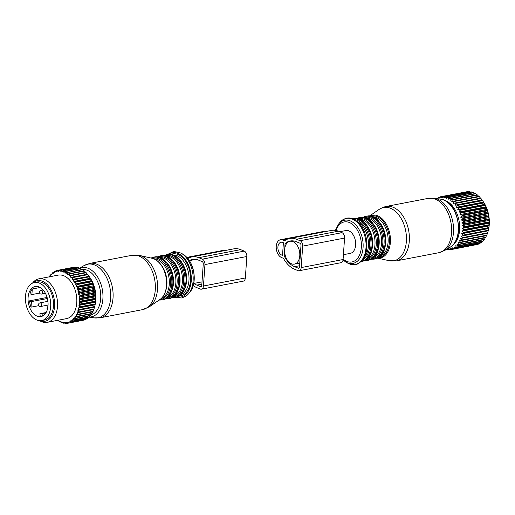 <?xml version="1.0" encoding="UTF-8"?>
<svg xmlns="http://www.w3.org/2000/svg" width="515" height="515" viewBox="0 0 515 515"><rect width="100%" height="100%" fill="white"/><g stroke="black" fill="none" stroke-linecap="round" stroke-linejoin="round"><path stroke-width="0.77" d="M444.059 200.142A23.993 15.296 79.1 0 1 459.431 223.214A23.993 15.296 79.1 0 1 452.724 245.211M446.614 249.305L446.923 249.511A26.947 17.175 79.1 0 0 447.329 249.588L448.288 249.402M436.797 198.59L436.92 198.397A26.947 17.175 79.1 0 1 437.267 198.172L437.402 199.086L438.626 197.445A26.947 17.175 79.1 0 1 438.992 197.284L439.083 198.352L440.415 196.801A26.947 17.175 79.1 0 1 440.801 196.704L440.84 197.921L442.282 196.472A26.947 17.175 79.1 0 1 442.681 196.447L442.649 197.792L444.194 196.472A26.947 17.175 79.1 0 1 444.6 196.511L444.497 197.979L446.132 196.788A26.947 17.175 79.1 0 1 446.537 196.897L446.351 198.468L448.069 197.432A26.947 17.175 79.1 0 1 448.475 197.606L448.192 199.26L449.988 198.384A26.947 17.175 79.1 0 1 450.38 198.623L450.001 200.348L451.855 199.633A26.947 17.175 79.1 0 1 452.241 199.929L451.752 201.706L453.657 201.172A26.947 17.175 79.1 0 1 454.024 201.526L453.425 203.335L455.369 202.974A26.947 17.175 79.1 0 1 455.717 203.38L454.996 205.195L456.972 205.022A26.947 17.175 79.1 0 1 457.294 205.472L456.457 207.281L458.447 207.281A26.947 17.175 79.1 0 1 458.736 207.783L457.777 209.56L459.773 209.74A26.947 17.175 79.1 0 1 460.024 210.275L458.949 212.006L460.931 212.36A26.947 17.175 79.1 0 1 461.15 212.927L459.953 214.588L461.91 215.109A26.947 17.175 79.1 0 1 462.09 215.701L460.783 217.279L462.702 217.961A26.947 17.175 79.1 0 1 462.843 218.56L461.427 220.034L463.294 220.864A26.947 17.175 79.1 0 1 463.391 221.482L461.871 222.834L463.68 223.8A26.947 17.175 79.1 0 1 463.732 224.418L462.116 225.641L463.848 226.729A26.947 17.175 79.1 0 1 463.861 227.34L462.161 228.415L463.809 229.613A26.947 17.175 79.1 0 1 463.77 230.205L461.994 231.126L463.552 232.42A26.947 17.175 79.1 0 1 463.474 232.992L461.633 233.746L463.088 235.11A26.947 17.175 79.1 0 1 462.966 235.651L461.067 236.237L462.419 237.653A26.947 17.175 79.1 0 1 462.258 238.162L460.313 238.567L461.556 240.022A26.947 17.175 79.1 0 1 461.35 240.492L459.38 240.717L460.507 242.185A26.947 17.175 79.1 0 1 460.262 242.604L458.273 242.649L459.283 244.116A26.947 17.175 79.1 0 1 459.007 244.483L457.011 244.348L457.899 245.79A26.947 17.175 79.1 0 1 457.59 246.106L455.608 245.797L456.374 247.187A26.947 17.175 79.1 0 1 456.039 247.445L454.076 246.962L454.726 248.294A26.947 17.175 79.1 0 1 454.372 248.488L452.44 247.85L452.975 249.099A26.947 17.175 79.1 0 1 452.601 249.228L450.722 248.43L451.146 249.582A26.947 17.175 79.1 0 1 450.754 249.646L448.932 248.713L449.254 249.749A26.947 17.175 79.1 0 1 448.855 249.743L447.104 248.681L447.329 249.588M449.254 249.749L450.49 249.511M451.146 249.582L476.51 244.631M452.975 249.099L478.255 244.239A26.947 17.175 79.1 0 1 477.875 244.368L452.601 249.228M454.726 248.294L479.999 243.441A26.947 17.175 79.1 0 1 479.645 243.634L454.372 248.488M456.374 247.187L481.647 242.333A26.947 17.175 79.1 0 1 481.313 242.584L456.039 247.445M457.59 246.106L482.864 241.245A26.947 17.175 79.1 0 0 483.173 240.93L457.899 245.79M459.007 244.483L484.28 239.63A26.947 17.175 79.1 0 0 484.557 239.256L459.283 244.116M460.262 242.604L485.536 237.75A26.947 17.175 79.1 0 0 485.78 237.325L460.507 242.185M461.35 240.492L486.624 235.632A26.947 17.175 79.1 0 0 486.83 235.162L461.556 240.022M462.419 237.653L487.699 232.793A26.947 17.175 79.1 0 1 487.531 233.308L462.258 238.162M463.088 235.11L488.368 230.25A26.947 17.175 79.1 0 1 488.329 230.417A26.947 17.175 79.1 0 1 488.239 230.797L462.966 235.651M463.552 232.42L488.832 227.559A26.947 17.175 79.1 0 1 488.748 228.132L463.474 232.992M463.77 230.205L489.05 225.351A26.947 17.175 79.1 0 0 489.083 224.752L463.809 229.613M463.861 227.34L489.134 222.48A26.947 17.175 79.1 0 0 489.128 221.875L463.848 226.729M463.68 223.8L488.954 218.946A26.947 17.175 79.1 0 1 489.005 219.557L463.732 224.418M462.843 218.56L488.117 213.706A26.947 17.175 79.1 0 0 487.975 213.101L462.702 217.961M462.09 215.701L487.37 210.841A26.947 17.175 79.1 0 0 487.184 210.255L461.91 215.109M460.931 212.36L486.205 207.506A26.947 17.175 79.1 0 1 486.424 208.066L461.15 212.927M459.773 209.74L485.046 204.886A26.947 17.175 79.1 0 1 485.304 205.421L460.024 210.275M458.447 207.281L483.72 202.427A26.947 17.175 79.1 0 1 484.01 202.923L458.736 207.783M456.972 205.022L482.252 200.161A26.947 17.175 79.1 0 1 482.568 200.618L457.294 205.472M455.369 202.974L480.65 198.114A26.947 17.175 79.1 0 1 480.991 198.526L455.717 203.38M453.657 201.172L478.937 196.312A26.947 17.175 79.1 0 1 479.304 196.666L454.024 201.526M451.855 199.633L477.135 194.773A26.947 17.175 79.1 0 1 477.514 195.076L452.241 199.929M449.988 198.384L475.261 193.524A26.947 17.175 79.1 0 1 475.66 193.762L450.38 198.623M448.069 197.432L473.343 192.571A26.947 17.175 79.1 0 1 473.748 192.745L448.475 197.606M446.132 196.788L471.405 191.934A26.947 17.175 79.1 0 1 471.811 192.044L446.537 196.897M444.194 196.472L469.468 191.612A26.947 17.175 79.1 0 1 469.873 191.651L444.6 196.511M442.282 196.472L467.556 191.612A26.947 17.175 79.1 0 1 467.955 191.586L442.681 196.447M440.801 196.704L466.159 191.883M438.992 197.284L440.196 197.052M437.267 198.172L438.214 197.992M463.294 220.864L488.568 216.01A26.947 17.175 79.1 0 1 488.664 216.622L463.391 221.482M488.329 230.417L488.6 229.201A24.913 15.881 -100.9 0 0 489.07 217.62A24.913 15.881 -100.9 0 0 483.315 201.713L483.72 202.427M461.871 222.834L488.96 217.626L488.954 218.946M462.116 225.641L489.211 220.433L489.005 219.557M489.211 220.433L489.128 221.875M462.161 228.415L489.25 223.207L489.134 222.48M489.25 223.207L489.083 224.752M461.994 231.126L489.089 225.924L489.05 225.351M489.089 225.924L488.832 227.559M461.633 233.746L488.722 228.538L488.748 228.132M488.722 228.538L488.368 230.25M461.067 236.237L488.239 230.797M488.162 231.029L487.699 232.793M460.313 238.567L487.531 233.308M487.409 233.359L486.83 235.162M486.469 235.51L485.78 237.325M485.362 237.441L484.557 239.256M483.804 239.72L483.173 240.93M482.233 241.368L481.647 242.333M480.489 242.745L479.999 243.441M478.577 243.84L478.255 244.239M468.38 191.825L467.955 191.586M470.556 192.095L469.873 191.651M472.693 192.7L471.811 192.044M474.772 193.621L473.748 192.745M477.09 195.14L475.66 193.762M478.841 196.505L477.514 195.076M453.425 203.335L480.514 198.127L479.304 196.666M454.996 205.195L482.092 199.994L480.991 198.526M457.777 209.56L484.866 204.352L484.01 202.923M484.866 204.352L485.046 204.886M458.949 212.006L486.038 206.798L485.304 205.421M486.038 206.798L486.205 207.506M459.953 214.588L487.048 209.38L486.424 208.066M487.048 209.38L487.184 210.255M460.783 217.279L487.879 212.071L487.37 210.841M487.879 212.071L487.975 213.101M461.427 220.034L488.516 214.832L488.117 213.706M488.516 214.832L488.568 216.01M488.96 217.626L488.664 216.622M456.457 207.281L483.546 202.073M343.408 254.693L350.264 253.374A11.626 7.41 -100.9 0 0 355.633 245.056A11.626 7.41 -100.9 0 0 345.88 230.54L339.681 231.731M284.653 249.595A11.626 7.41 -100.9 0 0 294.413 264.111A11.626 7.41 -100.9 0 0 299.775 255.788A11.626 7.41 -100.9 0 0 290.022 241.278A11.626 7.41 -100.9 0 0 284.653 249.595M299.138 270.748L341.027 262.695A4.429 2.826 -100.9 0 0 343.074 259.528L344.567 238.072A4.429 2.826 -100.9 0 0 341.979 232.671L338.374 231.196A26.793 17.079 -100.9 0 0 331.544 230.417L289.649 238.464A26.793 17.079 -100.9 0 0 284.705 240.756L282.851 239.996A9.225 5.884 -100.9 0 0 280.495 239.726A9.225 5.884 -100.9 0 0 276.233 248.101A9.225 5.884 -100.9 0 0 281.628 257.584L283.482 258.343A26.793 17.079 -100.9 0 0 294.4 269.145L298.005 270.62A4.429 2.826 -100.9 0 0 299.138 270.748A4.429 2.826 -100.9 0 0 301.178 267.575L302.672 246.125A4.429 2.826 -100.9 0 0 300.084 240.724L296.486 239.25A26.793 17.079 -100.9 0 0 289.649 238.464M324.341 231.802A9.225 5.884 -100.9 0 0 322.39 231.679L280.495 239.726M282.677 242.462A6.644 4.236 -100.9 0 0 280.984 242.262A6.644 4.236 -100.9 0 0 277.913 248.294A6.644 4.236 -100.9 0 0 281.802 255.118L282.516 255.414L283.398 242.752L282.677 242.462M284.209 255.974L285.072 243.576A24.205 15.431 -100.9 0 1 290.138 241.007A24.205 15.431 -100.9 0 1 296.312 241.709L299.917 243.183A1.848 1.178 -100.9 0 1 300.992 245.436L299.498 266.892A1.848 1.178 -100.9 0 1 298.649 268.212A1.848 1.178 -100.9 0 1 298.179 268.154L294.574 266.68A24.205 15.431 -100.9 0 1 284.209 255.974L285.336 255.755M286.9 243.222L285.072 243.576M38.805 305.659L31.022 307.152A15.315 9.766 79.1 0 1 29.542 300.831L47.103 297.458M41.644 316.41A15.315 9.766 79.1 0 1 41.29 316.429A15.315 9.766 79.1 0 1 40.234 316.365L39.913 313.712L42.043 313.661L42.346 316.139M39.893 316.693A15.315 9.766 79.1 0 1 28.331 302.562A15.315 9.766 79.1 0 1 35.168 286.501A15.315 9.766 79.1 0 1 36.23 286.385A15.315 9.766 79.1 0 1 47.792 300.522A15.315 9.766 79.1 0 1 40.955 316.583A15.315 9.766 79.1 0 1 39.893 316.693M39.591 293.087L31.898 294.561L30.031 293.795A15.315 9.766 79.1 0 1 32.284 288.999L40.17 287.486M31.022 307.152L31.409 301.597L29.542 300.831M47.393 298.526L31.409 301.597M31.898 294.561L32.284 288.999M45.854 312.933L42.043 313.661M46.099 312.521L39.913 313.712M40.376 320.71A19.377 12.354 79.1 0 1 25.75 302.833A19.377 12.354 79.1 0 1 34.402 282.51A19.377 12.354 79.1 0 1 35.747 282.368A19.377 12.354 79.1 0 1 50.373 300.251A19.377 12.354 79.1 0 1 41.721 320.568A19.377 12.354 79.1 0 1 40.376 320.71M34.402 282.51L37.196 281.975A19.377 12.354 79.1 0 1 38.541 281.834A19.377 12.354 79.1 0 1 53.167 299.711A19.377 12.354 79.1 0 1 44.509 320.034L41.721 320.568M51.796 274.012L51.204 274.128A26.947 17.175 -100.9 0 0 50.901 274.456L50.354 275.557A26.207 16.705 79.1 0 1 51.307 274.501L51.204 274.128M69.596 275.577L85.851 272.371A26.947 17.175 -100.9 0 1 86.217 272.744L87.395 274.205L70.851 277.385L70.742 276.748A26.207 16.705 -100.9 0 0 69.596 275.577L69.203 275.699L69.049 275.068A26.207 16.705 -100.9 0 0 67.845 274.077L67.465 274.27L67.272 273.658A26.207 16.705 -100.9 0 0 66.023 272.853L65.669 273.117L65.437 272.532A26.207 16.705 -100.9 0 0 64.163 271.926L63.834 272.248L63.564 271.695A26.207 16.705 -100.9 0 0 62.276 271.302L61.98 271.682L61.678 271.167A26.207 16.705 -100.9 0 0 60.39 270.987L60.133 271.418L59.798 270.948A26.207 16.705 -100.9 0 0 58.53 270.98L58.311 271.463L57.95 271.045A26.207 16.705 -100.9 0 0 56.714 271.296L56.541 271.823L56.154 271.457A26.207 16.705 -100.9 0 0 54.97 271.92L54.835 272.48L54.436 272.178A26.207 16.705 -100.9 0 0 53.315 272.841L53.225 273.439L52.813 273.195A26.207 16.705 -100.9 0 0 51.77 274.057L51.725 274.675L51.307 274.501M51.77 274.057L52.395 272.989A26.947 17.175 79.1 0 1 52.723 272.718L52.813 273.195M73.201 267.472L73.021 267.382A26.947 17.175 -100.9 0 0 72.911 267.407A26.947 17.175 -100.9 0 0 72.808 267.427M75.409 267.491L74.913 267.208A26.947 17.175 -100.9 0 0 74.514 267.221L59.431 270.118L58.53 270.98M77.578 267.851L76.838 267.356A26.947 17.175 -100.9 0 0 76.432 267.298L61.349 270.195L60.39 270.987M79.703 268.534L78.776 267.819A26.947 17.175 -100.9 0 0 78.37 267.697L63.294 270.594L62.276 271.302M82.22 269.931L80.707 268.605A26.947 17.175 -100.9 0 0 80.308 268.418L65.225 271.315L64.163 271.926M84.016 271.09L82.606 269.699A26.947 17.175 -100.9 0 0 82.213 269.442L66.023 272.853M85.748 272.519L84.454 271.083A26.947 17.175 -100.9 0 0 84.074 270.768L67.845 274.077M87.395 274.205L71.257 277.328A26.207 16.705 -100.9 0 1 72.338 278.667L72.795 277.559A26.947 17.175 -100.9 0 0 72.461 277.134M72.815 279.323L89.114 276.343A26.947 17.175 -100.9 0 1 89.423 276.812L90.37 278.261L73.825 281.441L73.806 280.81A26.207 16.705 -100.9 0 0 72.815 279.323L89.114 276.343L87.878 274.656A26.947 17.175 -100.9 0 0 87.544 274.238M90.37 278.261L90.55 278.66L74.244 281.531A26.207 16.705 -100.9 0 1 75.139 283.147L75.75 282.066A26.947 17.175 -100.9 0 0 75.467 281.557M89.108 276.336L90.112 277.81A23.993 15.296 -100.9 0 1 95.204 304.281L94.889 305.698L95.121 304.442A26.947 17.175 -100.9 0 0 95.217 303.876L95.475 301.687A26.947 17.175 -100.9 0 0 95.52 301.101L95.616 298.835A26.947 17.175 -100.9 0 0 95.616 298.23L95.539 295.925A26.947 17.175 -100.9 0 0 95.494 295.314L95.249 292.99A26.947 17.175 -100.9 0 0 95.166 292.378L94.754 290.061A26.947 17.175 -100.9 0 0 94.625 289.456L94.052 287.183A26.947 17.175 -100.9 0 0 93.885 286.591L93.157 284.383A26.947 17.175 -100.9 0 0 92.951 283.817L92.082 281.705A26.947 17.175 -100.9 0 0 91.831 281.158L90.833 279.169A26.947 17.175 -100.9 0 0 90.55 278.66M94.889 305.698L94.696 306.534L79.619 309.431L78.737 308.594A26.207 16.705 -100.9 0 1 78.312 310.3L79.484 309.972A26.947 17.175 -100.9 0 0 79.619 309.431M58.195 320.227L58.356 320.684A26.207 16.705 -100.9 0 0 59.624 321.392L59.959 321.096L60.216 321.669A26.207 16.705 -100.9 0 0 61.504 322.171L61.806 321.817L62.096 322.351A26.207 16.705 -100.9 0 0 63.39 322.641L63.66 322.229L63.982 322.725A26.207 16.705 -100.9 0 0 65.263 322.802L65.502 322.339L65.849 322.783A26.207 16.705 -100.9 0 0 67.105 322.641L67.304 322.139L67.677 322.532A26.207 16.705 -100.9 0 0 68.888 322.178L69.042 321.63L69.435 321.965A26.207 16.705 -100.9 0 0 70.587 321.399L70.703 320.819L71.109 321.09A26.207 16.705 -100.9 0 0 72.19 320.324L72.261 319.718L72.673 319.924A26.207 16.705 -100.9 0 0 73.677 318.965L73.697 318.341L74.121 318.482A26.207 16.705 -100.9 0 0 75.023 317.343L74.997 316.706L75.415 316.776A26.207 16.705 -100.9 0 0 76.214 315.47L76.143 314.826L76.561 314.826A26.207 16.705 -100.9 0 0 77.244 313.365L77.121 312.734L77.527 312.657A26.207 16.705 -100.9 0 0 78.087 311.066L77.92 310.442L94.567 307.075A26.947 17.175 -100.9 0 0 94.696 306.534M49.408 276.806A26.207 16.705 -100.9 0 1 49.929 276.085L50.354 276.188L50.354 275.557M77.92 310.442L78.312 310.3M95.082 304.809L78.531 307.989L78.737 308.594M78.531 307.989L78.904 307.777A26.207 16.705 -100.9 0 0 79.194 305.981L80.134 306.779L95.217 303.876M95.494 302.221L78.95 305.401L79.194 305.981M78.95 305.401L79.291 305.125A26.207 16.705 -100.9 0 0 79.439 303.251L80.443 303.998L95.52 301.101M95.706 299.53L79.162 302.711L79.439 303.251M79.162 302.711L79.477 302.369A26.207 16.705 -100.9 0 0 79.484 300.451L80.533 301.133L95.616 298.23M95.719 296.762L79.168 299.942L79.484 300.451M79.168 299.942L79.452 299.55A26.207 16.705 -100.9 0 0 79.316 297.599L80.417 298.211L95.494 295.314M95.526 293.962L78.975 297.142L79.316 297.599M78.975 297.142L79.226 296.698A26.207 16.705 -100.9 0 0 78.95 294.747L80.083 295.275L95.166 292.378M95.127 291.162L78.583 294.342L78.95 294.747M78.583 294.342L78.789 293.846A26.207 16.705 -100.9 0 0 78.377 291.915L79.542 292.353L94.625 289.456M94.535 288.387L77.984 291.567L78.377 291.915M77.984 291.567L78.151 291.033A26.207 16.705 -100.9 0 0 77.611 289.147L78.801 289.488L93.885 286.591M93.749 285.677L77.205 288.857L77.611 289.147M77.205 288.857L77.327 288.291A26.207 16.705 -100.9 0 0 76.658 286.469L77.868 286.713L92.951 283.817M92.79 283.07L76.658 286.469M76.239 286.25L76.317 285.651A26.207 16.705 -100.9 0 0 75.531 283.92L76.748 284.055L91.831 281.158M91.657 280.585L75.531 283.92M75.106 283.765L75.139 283.147M73.825 281.441L74.244 281.531M72.396 279.31L72.338 278.667M70.851 277.385L71.257 277.328M39.681 320.697L40.138 320.954A22.145 14.117 -100.9 0 0 47.271 322.326L66.538 318.618A22.145 14.117 -100.9 0 0 75.769 308.472A22.145 14.117 -100.9 0 0 73.066 285.098A22.145 14.117 -100.9 0 0 58.182 275.126L38.908 278.827A22.145 14.117 -100.9 0 0 32.793 282.741L32.464 283.147M53.502 272.564L52.723 272.718M55.369 271.405L54.365 271.598A26.947 17.175 -100.9 0 0 54.011 271.804L53.315 272.841M54.436 272.178L54.365 271.598M54.97 271.92L55.736 270.929A26.947 17.175 -100.9 0 1 56.109 270.781L57.397 270.536M56.154 271.457L56.109 270.781M56.714 271.296L57.551 270.362A26.947 17.175 -100.9 0 1 57.835 270.304A26.947 17.175 -100.9 0 1 57.938 270.285L73.021 267.382M57.95 271.045L57.938 270.285M74.913 267.208L59.83 270.105A26.947 17.175 -100.9 0 0 59.431 270.118M59.798 270.948L59.83 270.105M76.838 267.356L61.755 270.253A26.947 17.175 -100.9 0 0 61.349 270.195M61.678 271.167L61.755 270.253M78.776 267.819L63.699 270.723A26.947 17.175 -100.9 0 0 63.294 270.594M63.564 271.695L63.699 270.723M80.707 268.605L65.63 271.502A26.947 17.175 -100.9 0 0 65.225 271.315M65.437 272.532L65.63 271.502M82.606 269.699L67.529 272.596A26.947 17.175 -100.9 0 0 67.137 272.345M67.272 273.658L67.529 272.596M84.454 271.083L69.371 273.98A26.947 17.175 -100.9 0 0 68.991 273.665M69.049 275.068L69.371 273.98M86.217 272.744L71.134 275.641A26.947 17.175 -100.9 0 0 70.774 275.274M70.742 276.748L71.134 275.641M87.878 274.656L72.795 277.559M89.423 276.812L74.34 279.709A26.947 17.175 -100.9 0 0 74.031 279.239M73.806 280.81L74.34 279.709M90.833 279.169L75.75 282.066M92.082 281.705L76.999 284.602A26.947 17.175 -100.9 0 0 76.748 284.055M76.317 285.651L76.999 284.602M93.157 284.383L78.08 287.286A26.947 17.175 -100.9 0 0 77.868 286.713M77.327 288.291L78.08 287.286M94.052 287.183L78.975 290.08A26.947 17.175 -100.9 0 0 78.801 289.488M78.151 291.033L78.975 290.08M94.754 290.061L79.671 292.964A26.947 17.175 -100.9 0 0 79.542 292.353M78.789 293.846L79.671 292.964M95.249 292.99L80.173 295.887A26.947 17.175 -100.9 0 0 80.083 295.275M79.226 296.698L80.173 295.887M95.539 295.925L80.456 298.822A26.947 17.175 -100.9 0 0 80.417 298.211M79.452 299.55L80.456 298.822M95.616 298.835L80.533 301.739A26.947 17.175 -100.9 0 0 80.533 301.133M79.477 302.369L80.533 301.739M95.475 301.687L80.392 304.59A26.947 17.175 -100.9 0 0 80.443 303.998M79.291 305.125L80.392 304.59M95.121 304.442L80.044 307.346A26.947 17.175 -100.9 0 0 80.134 306.779M78.904 307.777L80.044 307.346M94.567 307.075L79.484 309.972M93.672 309.554L93.067 311.356L77.984 314.253A26.947 17.175 79.1 0 1 77.771 314.716L92.855 311.82A26.947 17.175 -100.9 0 0 93.067 311.356M92.694 311.646L91.973 313.461L76.889 316.365A26.947 17.175 79.1 0 1 76.638 316.776L91.722 313.873A26.947 17.175 -100.9 0 0 91.973 313.461M91.541 313.526L90.704 315.334L75.621 318.231A26.947 17.175 79.1 0 1 75.338 318.592L90.421 315.695A26.947 17.175 -100.9 0 0 90.704 315.334M89.913 315.792L89.288 316.944L74.205 319.841A26.947 17.175 79.1 0 1 73.89 320.143L88.973 317.24A26.947 17.175 -100.9 0 0 89.288 316.944M88.29 317.375L87.73 318.27L72.647 321.167A26.947 17.175 79.1 0 1 72.306 321.411L87.389 318.508A26.947 17.175 -100.9 0 0 87.73 318.27M86.507 318.682L86.057 319.3L70.973 322.203A26.947 17.175 79.1 0 1 70.607 322.377L85.69 319.48A26.947 17.175 -100.9 0 0 86.057 319.3M84.557 319.699L69.203 322.924A26.947 17.175 79.1 0 1 68.817 323.034L83.9 320.137A26.947 17.175 -100.9 0 0 84.28 320.027M82.445 320.414L67.349 323.33A26.947 17.175 79.1 0 1 66.956 323.375L65.849 322.783M94.47 307.262L93.981 309.039L78.898 311.936A26.947 17.175 79.1 0 1 78.724 312.438L93.801 309.541A26.947 17.175 -100.9 0 0 93.981 309.039M49.08 277.308L49.562 276.201A26.947 17.175 -100.9 0 1 49.826 275.815L50.354 275.712M58.279 320.459L57.77 320.562M58.356 320.684L59.251 321.514A26.947 17.175 79.1 0 0 59.65 321.74L59.624 321.392M60.197 321.63L59.65 321.74M60.216 321.669L61.169 322.454A26.947 17.175 79.1 0 0 61.575 322.609L61.504 322.171M62.27 322.48L61.575 322.609M62.096 322.351L63.107 323.079A26.947 17.175 79.1 0 0 63.519 323.175L63.39 322.641M64.42 323.002L63.519 323.175M63.982 322.725L65.045 323.388A26.947 17.175 79.1 0 0 65.45 323.414L65.263 322.802M66.609 323.188L65.45 323.414M67.105 322.641L67.349 323.33M67.677 322.532L68.817 323.034M68.888 322.178L69.203 322.924M69.435 321.965L70.607 322.377M70.587 321.399L70.973 322.203M71.109 321.09L72.306 321.411M72.19 320.324L72.647 321.167M72.673 319.924L73.89 320.143M73.677 318.965L74.205 319.841M74.121 318.482L75.338 318.592M75.023 317.343L75.621 318.231M75.415 316.776L76.638 316.776M76.214 315.47L76.889 316.365M76.561 314.826L77.771 314.716M77.244 313.365L77.984 314.253M77.527 312.657L78.724 312.438M78.087 311.066L78.898 311.936M47.271 322.326A22.145 14.117 -100.9 0 0 56.496 312.174A22.145 14.117 -100.9 0 0 53.798 288.799A22.145 14.117 -100.9 0 0 38.908 278.827M32.715 283.038A20.651 13.165 79.1 0 1 49.228 286.913A20.651 13.165 79.1 0 1 53.637 311.768A20.651 13.165 79.1 0 1 39.958 320.71M193.215 285.632A26.793 17.079 -100.9 0 0 196.679 287.582L200.277 289.057A4.429 2.826 -100.9 0 0 201.41 289.185L243.299 281.132A4.429 2.826 -100.9 0 0 245.346 277.958L246.84 256.509A4.429 2.826 -100.9 0 0 244.252 251.108L240.647 249.633A26.793 17.079 -100.9 0 0 233.816 248.848L191.921 256.901A26.793 17.079 -100.9 0 0 187.866 258.562M226.613 250.239A9.225 5.884 -100.9 0 0 224.662 250.11L186.842 257.384M201.41 289.185A4.429 2.826 -100.9 0 0 203.451 286.012L204.944 264.562A4.429 2.826 -100.9 0 0 202.356 259.161L198.758 257.687A26.793 17.079 -100.9 0 0 191.921 256.901M201.339 286.424L200.451 286.591A1.848 1.178 -100.9 0 0 200.921 286.649A1.848 1.178 -100.9 0 0 201.771 285.323L203.264 263.873A1.848 1.178 -100.9 0 0 202.189 261.62L198.584 260.146A24.205 15.431 -100.9 0 0 192.41 259.438A24.205 15.431 -100.9 0 0 189.333 260.584M200.451 286.591L196.846 285.117A24.205 15.431 -100.9 0 1 193.84 283.443M343.099 259.116A20.388 12.991 -100.9 0 0 353.245 261.607A20.388 12.991 -100.9 0 0 360.358 237.409A20.388 12.991 -100.9 0 0 342.9 222.306A20.388 12.991 -100.9 0 0 335.992 230.463M343.022 260.004L345.842 262.051A21.984 14.014 -100.9 0 0 354.346 263.011A21.984 14.014 -100.9 0 0 362.019 236.919A21.984 14.014 -100.9 0 0 343.196 220.632A21.984 14.014 -100.9 0 0 338.555 224.122L335.394 230.359M356.683 264.073A23.478 14.961 79.1 0 1 347.599 263.049C350.87 264.877 354.088 265.225 357.243 264.105C365.154 259.991 368.186 251.436 366.326 238.439C365.193 232.774 363.03 227.984 359.824 224.083L355.183 219.976C351.758 217.903 348.378 217.452 345.05 218.624L339.816 222.544A23.478 14.961 79.1 0 1 344.773 218.824A23.478 14.961 79.1 0 1 364.871 236.211A23.478 14.961 79.1 0 1 356.683 264.073M364.33 257.3A20.304 12.939 -100.9 0 0 367.903 238.149A20.304 12.939 -100.9 0 0 357.481 221.682M362.47 260.197A21.038 13.409 -100.9 0 0 369.152 237.904A21.038 13.409 -100.9 0 0 354.687 219.68M352.949 218.843L353.696 218.701A21.778 13.879 -100.9 0 1 371.199 236.34A21.778 13.879 -100.9 0 1 363.326 261.079A21.778 13.879 -100.9 0 1 361.916 261.472L361.17 261.614A21.778 13.879 -100.9 0 0 362.296 261.279A21.778 13.879 -100.9 0 0 370.221 236.771A21.778 13.879 -100.9 0 0 352.955 218.849M371.135 252.009A20.304 12.939 -100.9 0 0 365.766 224.07M366.905 258.897L366.905 258.897A20.304 12.939 -100.9 0 0 374.463 236.881A20.304 12.939 -100.9 0 0 359.283 219.242M365.547 259.966A21.038 13.409 -100.9 0 0 367.884 259.457A21.038 13.409 -100.9 0 0 375.313 234.808A21.038 13.409 -100.9 0 0 357.622 218.753M364.601 260.526L367.446 260.41A21.778 13.879 -100.9 0 0 368.862 260.017A21.778 13.879 -100.9 0 0 376.735 235.278A21.778 13.879 -100.9 0 0 359.225 217.639A21.778 13.879 -100.9 0 0 357.816 218.032M367.446 260.41L368.476 260.21A21.778 13.879 -100.9 0 0 369.892 259.818A21.778 13.879 -100.9 0 0 377.765 235.078A21.778 13.879 -100.9 0 0 360.255 217.439L356.541 218.585M377.701 250.747A20.304 12.939 -100.9 0 0 372.326 222.808M373.472 257.635L373.472 257.635A20.304 12.939 -100.9 0 0 381.029 235.619A20.304 12.939 -100.9 0 0 365.85 217.987M372.107 258.704A21.038 13.409 -100.9 0 0 374.45 258.195A21.038 13.409 -100.9 0 0 381.873 233.546A21.038 13.409 -100.9 0 0 364.189 217.491M371.167 259.264L374.012 259.148A21.778 13.879 -100.9 0 0 375.422 258.755A21.778 13.879 -100.9 0 0 383.295 234.016A21.778 13.879 -100.9 0 0 365.792 216.377A21.778 13.879 -100.9 0 0 364.375 216.77M374.012 259.148L375.042 258.948A21.778 13.879 -100.9 0 0 376.452 258.556A21.778 13.879 -100.9 0 0 384.325 233.816A21.778 13.879 -100.9 0 0 366.822 216.178L363.101 217.324M384.261 249.485A20.304 12.939 -100.9 0 0 378.892 221.547M380.031 256.373L380.031 256.373A20.304 12.939 -100.9 0 0 387.589 234.357A20.304 12.939 -100.9 0 0 372.409 216.725M378.628 257.474A21.064 13.429 -100.9 0 0 381.023 256.959A21.064 13.429 -100.9 0 0 388.452 232.239A21.064 13.429 -100.9 0 0 370.697 216.223M377.656 258.041A21.778 13.879 -100.9 0 0 381.744 257.539A21.778 13.879 -100.9 0 0 389.34 231.692A21.778 13.879 -100.9 0 0 370.697 215.56A21.778 13.879 -100.9 0 0 369.59 216.055M450.091 247.258A25.081 15.991 -100.9 0 0 457.7 220.89A25.081 15.991 -100.9 0 0 440.859 199.215L434.48 198.236A27.308 17.407 -100.9 0 1 452.814 221.83A27.308 17.407 -100.9 0 1 444.535 250.535L450.091 247.258C465.624 239.449 458.183 200.708 440.859 199.215M395.597 260.307A27.14 17.298 79.1 0 1 389.076 260.699L396.524 260.835A27.681 17.645 -100.9 0 0 398.32 260.332A27.681 17.645 -100.9 0 0 408.331 228.892A27.681 17.645 -100.9 0 0 386.076 206.464L383.244 207.255L379.207 209.354A27.14 17.298 79.1 0 1 381.827 207.989A27.14 17.298 79.1 0 1 405.067 228.094A27.14 17.298 79.1 0 1 395.597 260.307M444.535 250.535L438.774 252.717A27.681 17.645 -100.9 0 0 440.57 252.215A27.681 17.645 -100.9 0 0 450.58 220.768A27.681 17.645 -100.9 0 0 428.326 198.346L434.48 198.236M287.55 239.095L282.851 239.996M338.374 231.196L296.486 239.25M341.979 232.671L300.084 240.724M344.567 238.072L302.672 246.125M343.074 259.528L301.178 267.575M282.548 254.977L281.802 255.118M299.067 267.987L298.179 268.154M299.582 265.721L294.574 266.68M41.58 294.059A1.848 1.178 -100.9 0 0 42.346 291.831A1.848 1.178 -100.9 0 0 40.885 290.434A1.848 1.848 0 0 0 39.449 292.713A1.848 1.848 0 0 0 41.58 294.059L45.429 293.318M40.717 306.489A1.848 1.178 -100.9 0 0 41.477 304.268A1.848 1.178 -100.9 0 0 40.016 302.865A1.848 1.848 0 0 0 38.58 305.15A1.848 1.848 0 0 0 40.717 306.489L48.056 305.08M190.016 292.005C196.434 284.48 195.34 267.71 188.097 258.852L182.728 254.069A21.984 14.014 79.1 0 1 187.936 258.723A21.984 14.014 79.1 0 1 190.016 292.005L188.754 293.582A23.478 14.961 -100.9 0 0 186.533 258.041A23.478 14.961 -100.9 0 0 180.971 253.071L173.832 251.429L167.401 254.507M168.766 254.307A22.518 14.349 79.1 0 1 184.917 258.961A22.518 14.349 79.1 0 1 190.705 284.789A22.518 14.349 79.1 0 1 176.96 296.955M170.903 254.378A21.411 13.648 79.1 0 1 184.512 259.747A21.411 13.648 79.1 0 1 190.26 282.928A21.411 13.648 79.1 0 1 178.924 296.099M173.278 254.996A20.304 12.939 79.1 0 1 183.263 260.693A20.304 12.939 79.1 0 1 188.953 280.488A20.304 12.939 79.1 0 1 180.9 294.644M179.761 259.824A20.304 12.939 79.1 0 1 180.887 261.15A20.304 12.939 79.1 0 1 185.13 287.763M167.684 254.449A21.778 13.879 79.1 0 1 179.857 260.41A21.778 13.879 79.1 0 1 185.864 282.722A21.778 13.879 79.1 0 1 175.905 297.226C187.511 295.797 190.048 272.004 180.321 260.513C176.001 255.537 171.791 253.515 167.684 254.449L166.66 254.648A21.778 13.879 79.1 0 1 178.827 260.603A21.778 13.879 79.1 0 1 184.834 282.922A21.778 13.879 79.1 0 1 174.881 297.419L175.905 297.226M165.051 255.768A21.038 13.409 79.1 0 1 177.765 261.279A21.038 13.409 79.1 0 1 183.482 283.559A21.038 13.409 79.1 0 1 172.976 296.981M166.712 256.258A20.304 12.939 79.1 0 1 176.697 261.955A20.304 12.939 79.1 0 1 182.394 281.75A20.304 12.939 79.1 0 1 174.334 295.906M173.195 261.086A20.304 12.939 79.1 0 1 174.328 262.412A20.304 12.939 79.1 0 1 178.563 289.024M161.124 255.71A21.778 13.879 79.1 0 1 173.291 261.672A21.778 13.879 79.1 0 1 179.304 283.984A21.778 13.879 79.1 0 1 169.345 298.488C180.945 297.058 183.482 273.265 173.755 261.774C169.441 256.798 165.231 254.777 161.124 255.71L160.094 255.91A21.778 13.879 79.1 0 1 172.261 261.865A21.778 13.879 79.1 0 1 178.274 284.183A21.778 13.879 79.1 0 1 168.315 298.681L169.345 298.488M158.491 257.03A21.038 13.409 79.1 0 1 171.199 262.541A21.038 13.409 79.1 0 1 176.922 284.821A21.038 13.409 79.1 0 1 166.409 298.236M160.152 257.519A20.304 12.939 79.1 0 1 170.137 263.216A20.304 12.939 79.1 0 1 175.827 283.012A20.304 12.939 79.1 0 1 167.774 297.168M166.635 262.347A20.304 12.939 79.1 0 1 167.761 263.674A20.304 12.939 79.1 0 1 172.004 290.286M154.558 256.972A21.778 13.879 79.1 0 1 166.731 262.933A21.778 13.879 79.1 0 1 172.737 285.246A21.778 13.879 79.1 0 1 162.779 299.749C174.385 298.32 176.922 274.527 167.195 263.036C162.875 258.06 158.665 256.039 154.558 256.972L153.528 257.172A21.778 13.879 79.1 0 1 165.701 263.126A21.778 13.879 79.1 0 1 171.707 285.445A21.778 13.879 79.1 0 1 161.749 299.942L162.779 299.749M152.015 258.26A21.038 13.409 79.1 0 1 164.639 263.802A21.038 13.409 79.1 0 1 170.368 286.012A21.038 13.409 79.1 0 1 159.94 299.492M153.702 258.775A20.304 12.939 79.1 0 1 163.57 264.478A20.304 12.939 79.1 0 1 169.274 284.19A20.304 12.939 79.1 0 1 161.311 298.391M160.474 264.06A20.304 12.939 79.1 0 1 161.201 264.935A20.304 12.939 79.1 0 1 165.65 290.975M81.673 269.448A23.297 14.851 79.1 0 1 94.161 275.905A23.297 14.851 79.1 0 1 100.657 299.112A23.297 14.851 79.1 0 1 90.827 315.083M79.465 268.354A25.081 15.991 79.1 0 1 95.854 274.444A25.081 15.991 79.1 0 1 102.575 301.687A25.081 15.991 79.1 0 1 89.192 317.034M159.978 299.473C168.695 294.123 168.907 274.199 160.635 264.259C158.092 261.028 155.234 259.032 152.06 258.273A21.778 13.879 79.1 0 1 160.41 264.144A21.778 13.879 79.1 0 1 159.978 299.473L149.363 306.773A27.14 17.298 -100.9 0 0 149.904 262.747A27.14 17.298 -100.9 0 0 139.494 255.427L132.046 255.286A27.681 17.645 79.1 0 1 147.515 262.856A27.681 17.645 79.1 0 1 155.157 291.226A27.681 17.645 79.1 0 1 142.501 309.657L149.363 306.773M79.419 268.315L84.042 265.592A27.308 17.407 79.1 0 1 102.955 271.663A27.308 17.407 79.1 0 1 110.075 302.447A27.308 17.407 79.1 0 1 94.091 317.884L89.101 317.118M84.042 265.592L89.797 263.41A27.681 17.645 79.1 0 1 105.266 270.98A27.681 17.645 79.1 0 1 112.907 299.35A27.681 17.645 79.1 0 1 100.245 317.781L94.091 317.884M189.823 257.532L187.396 257.996M240.647 249.633L198.758 257.687M244.252 251.108L202.356 259.161M246.84 256.509L204.944 264.562M245.346 277.958L203.451 286.012M201.854 284.158L196.846 285.117M299.762 263.081L294.413 264.111M292.333 240.833L290.022 241.278M345.842 262.051L347.599 263.049M338.555 224.122L339.816 222.544M361.916 261.472L363.429 261.047C380.244 256.155 370.678 214.176 353.696 218.701M368.476 260.21L369.995 259.785C386.804 254.893 377.244 212.914 360.255 217.439M375.042 258.948L376.555 258.524C393.37 253.631 383.804 211.652 366.822 216.178M377.566 258.086L389.076 260.699M369.48 216.043L379.207 209.354M438.774 252.717L396.524 260.835M428.326 198.346L386.076 206.464M43.157 289.997L40.885 290.434M47.94 306.554A1.848 1.848 0 0 0 47.412 309.303M47.908 301.352L40.016 302.865M72.911 267.407L57.835 270.304M189.359 260.622L195.835 259.38M193.743 283.456L202.015 281.872M182.728 254.069L180.971 253.071M188.754 293.582L186.617 295.732L181.872 297.96L177.475 297.857L175.621 297.277M166.66 254.648L163.97 255.595M174.881 297.419L172.029 297.541M160.094 255.91L157.41 256.856M168.315 298.681L165.47 298.803M153.528 257.172L151.011 258.034M161.749 299.942L159.09 300.078M152.06 258.273L139.494 255.427M89.797 263.41L132.046 255.286M100.245 317.781L142.501 309.657"/></g></svg>
